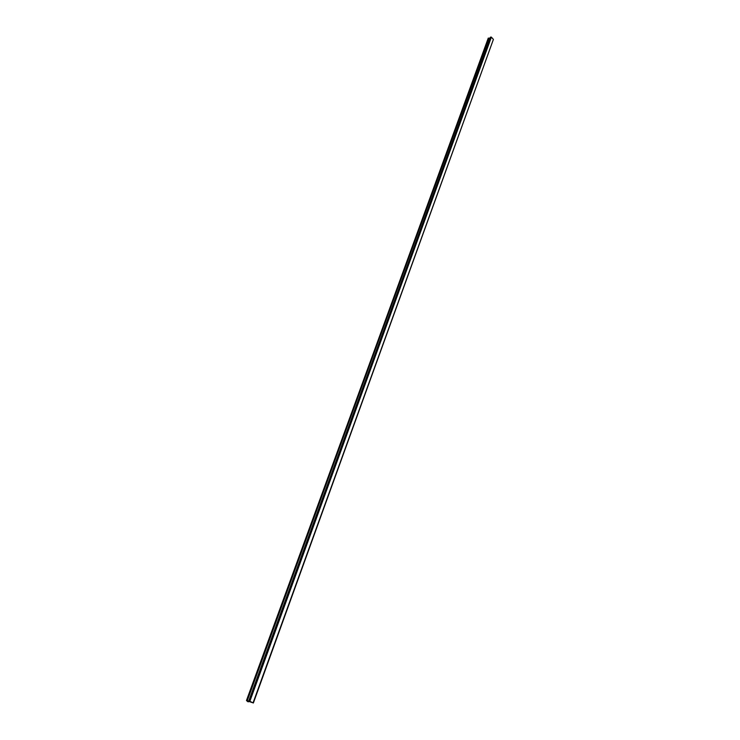 <?xml version="1.0" encoding="UTF-8"?>
<svg xmlns="http://www.w3.org/2000/svg" width="740" height="740" viewBox="0 0 740 740"><rect width="100%" height="100%" fill="white"/><g stroke="black" fill="none" stroke-linecap="round" stroke-linejoin="round"><path stroke-width="1.11" d="M248.363 697.33L488.502 38.092L246.466 700.512L247.761 701.649L248.381 701.844L248.039 701.141L253.376 702.991L249.852 701.298L491.379 37.148L490.916 37.019L249.26 701.095L248.77 700.984L490.444 37.24M487.623 41.385L486.541 44.335M488.502 38.092L487.641 41.338M490.435 37.203L248.751 700.984L249.315 701.261L247.225 700.808L248.474 697.376M487.725 41.357L488.816 38.369L490.195 37.87M491.379 37.148L493.404 39.386L253.089 702.806M253.376 702.991L493.404 39.386M250.324 701.659L252.729 702.778L250.324 701.659M249.26 701.095L249.852 701.298M488.271 38.082L246.744 700.595M250.277 692.067L248.39 697.246M252.192 686.822L250.314 691.983M254.097 681.596L252.229 686.739M255.994 676.397L254.135 681.512M257.89 671.208L256.031 676.305M259.768 666.046L257.918 671.125M261.646 660.903L259.805 665.963M263.514 655.779L261.673 660.82M265.373 650.682L263.542 655.696M267.233 645.595L265.41 650.59M269.073 640.535L267.26 645.511M270.914 635.484L269.11 640.452M272.755 630.462L270.951 635.401M274.577 625.457L272.782 630.378M276.39 620.471L274.605 625.374M278.203 615.504L276.427 620.388M280.007 610.555L278.24 615.421M281.811 605.635L280.044 610.472M283.596 600.723L281.838 605.551M285.381 595.83L283.633 600.64M287.157 590.955L285.409 595.746M288.933 586.108L287.194 590.881M290.69 581.27L288.961 586.024M292.448 576.451L290.728 581.187M294.206 571.65L292.485 576.368M295.945 566.868L294.233 571.576M297.683 562.113L295.972 566.794M299.413 557.368L297.711 562.03M301.134 552.641L299.441 557.285M302.854 547.924L301.171 552.558M304.565 543.234L302.882 547.85M306.268 538.563L304.593 543.16M307.97 533.901L306.305 538.489M309.662 529.266L307.997 533.827M311.346 524.641L309.69 529.192M313.029 520.035L311.374 524.567M314.704 515.447L313.057 519.961M316.368 510.877L314.731 515.373M318.034 506.327L316.396 510.804M319.689 501.785L318.061 506.252M321.336 497.262L319.717 501.711M322.982 492.757L321.364 497.188M324.61 488.271L323.001 492.683M326.248 483.803L324.638 488.197M327.875 479.344L326.275 483.729M329.494 474.904L327.894 479.27M331.104 470.483L329.513 474.83M332.713 466.08L331.132 470.409M334.314 461.686L332.741 466.006M335.904 457.311L334.341 461.612M337.496 452.954L335.932 457.237M339.087 448.607L337.523 452.88M340.659 444.278L339.105 448.533M342.232 439.967L340.687 444.204M343.804 435.666L342.259 439.893M345.367 431.392L343.832 435.601M346.921 427.119L345.386 431.318M348.475 422.873L346.949 427.054M350.02 418.637L348.494 422.799M351.555 414.409L350.039 418.562M353.091 410.21L351.583 414.345M354.617 406.01L353.119 410.136M356.144 401.839L354.645 405.946M357.661 397.676L356.171 401.764M359.178 393.532L357.688 397.602M360.685 389.397L359.196 393.458M362.184 385.281L360.704 389.323M363.682 381.174L362.212 385.207M365.171 377.086L363.71 381.1M366.661 373.006L365.199 377.012M368.141 368.946L366.679 372.942M369.621 364.903L368.168 368.881M371.091 360.87L369.639 364.829M372.553 356.846L371.11 360.796M374.014 352.841L372.581 356.782M375.467 348.845L374.042 352.776M376.919 344.868L375.495 348.781M378.371 340.909L376.947 344.803M379.805 336.959L378.39 340.844M381.248 333.019L379.833 336.894M382.673 329.096L381.267 332.954M384.106 325.184L382.7 329.032M385.522 321.289L384.125 325.119M386.937 317.404L385.549 321.225M388.352 313.538L386.964 317.34M389.758 309.681L388.371 313.473M391.164 305.833L389.786 309.616M392.561 302.003L391.183 305.768M393.948 298.183L392.579 301.939M395.336 294.381L393.976 298.118M396.723 290.589L395.364 294.317M398.101 286.805L396.742 290.524M399.48 283.041L398.12 286.741M400.849 279.285L399.498 282.976M402.209 275.539L400.867 279.221M403.568 271.811L402.236 275.483M404.928 268.093L403.596 271.746M406.279 264.393L404.947 268.037M407.629 260.702L406.297 264.328M408.97 257.021L407.648 260.637M410.302 253.348L408.989 256.956M411.634 249.695L410.33 253.293M412.966 246.05L411.662 249.63M414.289 242.415L412.994 245.985M415.612 238.798L414.317 242.359M416.925 235.191L415.639 238.733M418.239 231.592L416.953 235.126M419.552 228.003L418.267 231.528M420.857 224.433L419.571 227.948M422.151 220.871L420.875 224.377M423.447 217.32L422.17 220.816M424.732 213.786L423.465 217.264M426.027 210.262L424.76 213.721M427.304 206.738L426.046 210.197M428.58 203.241L427.322 206.682M429.857 199.745L428.608 203.176M431.124 196.267L429.875 199.689M432.391 192.788L431.152 196.202M433.659 189.338L432.41 192.733M434.917 185.888L433.677 189.274M436.165 182.447L434.935 185.833M437.414 179.024L436.184 182.392M438.663 175.611L437.433 178.969M439.902 172.207L438.681 175.547M441.142 168.812L439.921 172.143M442.372 165.427L441.16 168.757M443.602 162.051L442.4 165.371M444.832 158.693L443.63 161.995M446.054 155.345L444.851 158.638M447.275 152.005L446.072 155.289M448.486 148.675L447.293 151.95M449.698 145.355L448.505 148.62M450.901 142.043L449.717 145.299M452.103 138.75L450.928 141.988M453.306 135.457L452.131 138.695M454.499 132.183L453.324 135.401M455.692 128.917L454.526 132.127M456.885 125.652L455.711 128.862M458.069 122.405L456.904 125.606M459.244 119.168L458.088 122.35M460.428 115.94L459.263 119.122M461.594 112.73L460.447 115.893M462.768 109.52L461.621 112.674M463.934 106.32L462.787 109.465M465.099 103.138L463.952 106.273M466.256 99.956L465.118 103.082M467.412 96.792L466.274 99.9M468.559 93.629L467.43 96.737M469.715 90.483L468.587 93.582M470.853 87.348L469.733 90.428M472 84.212L470.871 87.292M473.138 81.095L472.018 84.166M474.275 77.987L473.156 81.039M475.404 74.879L474.294 77.931M476.532 71.789L475.422 74.833M477.651 68.709L476.551 71.743M478.771 65.638L477.67 68.663M479.89 62.576L478.789 65.583M481.009 59.524L479.909 62.521M482.119 56.471L481.028 59.468M483.22 53.437L482.138 56.425M484.33 50.413L483.238 53.391M485.431 47.397L484.349 50.357M486.522 44.382L485.449 47.342M486.633 44.363L487.716 41.412M485.542 47.369L486.615 44.409M484.441 50.385L485.523 47.416M483.331 53.41L484.423 50.44M482.23 56.453L483.312 53.465M481.12 59.496L482.212 56.499M480.001 62.549L481.102 59.542M478.882 65.61L479.983 62.604M477.763 68.681L478.863 65.666M476.643 71.771L477.744 68.737M475.515 74.86L476.625 71.817M474.386 77.959L475.496 74.907M473.249 81.067L474.359 78.015M472.111 84.184L473.23 81.123M470.973 87.32L472.092 84.24M469.826 90.456L470.945 87.366M468.679 93.601L469.808 90.511M467.523 96.764L468.661 93.656M466.367 99.928L467.504 96.82M465.21 103.11L466.348 99.983M464.045 106.292L465.192 103.165M462.879 109.492L464.026 106.347M461.714 112.702L462.861 109.548M460.539 115.921L461.695 112.758M459.364 119.14L460.521 115.967M458.18 122.378L459.346 119.196M456.996 125.624L458.162 122.433M455.812 128.889L456.978 125.68M454.619 132.155L455.785 128.936M453.426 135.429L454.601 132.21M452.223 138.722L453.398 135.485M451.021 142.015L452.205 138.778M449.809 145.327L451.002 142.071M448.607 148.648L449.791 145.382M447.386 151.978L448.579 148.703M446.174 155.317L447.367 152.033M444.944 158.665L446.146 155.372M443.723 162.023L444.925 158.721M442.492 165.399L443.704 162.079M441.262 168.785L442.474 165.455M440.023 172.17L441.234 168.84M438.783 175.574L440.004 172.235M437.534 178.997L438.755 175.639M436.286 182.419L437.516 179.052M435.028 185.86L436.267 182.475M433.769 189.301L435.009 185.916M432.512 192.761L433.751 189.366M431.244 196.239L432.493 192.826M429.977 199.717L431.226 196.294M428.7 203.204L429.959 199.772M427.424 206.71L428.682 203.269M426.138 210.225L427.406 206.774M424.853 213.758L426.12 210.29M423.567 217.292L424.834 213.814M422.272 220.844L423.548 217.357M420.977 224.405L422.253 220.899M419.673 227.976L420.949 224.46M418.359 231.565L419.645 228.04M417.055 235.154L418.341 231.62M415.732 238.77L417.027 235.218M414.418 242.387L415.714 238.826M413.087 246.022L414.391 242.443M411.764 249.667L413.068 246.078M410.423 253.321L411.736 249.722M409.091 256.983L410.404 253.376M407.749 260.665L409.063 257.048M406.399 264.356L407.721 260.73M405.048 268.065L406.38 264.421M403.698 271.784L405.03 268.13M402.329 275.511L403.67 271.839M400.969 279.257L402.31 275.576M399.6 283.004L400.941 279.313M398.222 286.778L399.572 283.068M396.844 290.552L398.203 286.833M395.465 294.344L396.825 290.617M394.078 298.155L395.438 294.409M392.681 301.966L394.05 298.22M391.284 305.805L392.663 302.031M389.888 309.644L391.266 305.87M388.482 313.501L389.86 309.709M387.066 317.377L388.454 313.566M385.651 321.252L387.039 317.442M384.226 325.156L385.623 321.317M382.802 329.06L384.208 325.221M381.368 332.991L382.774 329.124M379.935 336.922L381.35 333.055M378.492 340.872L379.916 336.987M377.049 344.84L378.473 340.937M375.596 348.818L377.021 344.905M374.144 352.804L375.578 348.882M372.683 356.81L374.116 352.878M371.212 360.833L372.655 356.884M369.741 364.866L371.193 360.898M368.27 368.909L369.723 364.931M366.79 372.969L368.243 368.983M365.301 377.049L366.763 373.043M363.812 381.137L365.273 377.113M362.313 385.244L363.784 381.202M360.815 389.36L362.286 385.309M359.307 393.495L360.787 389.425M357.79 397.639L359.279 393.56M356.273 401.802L357.762 397.713M354.747 405.983L356.245 401.875M353.221 410.173L354.728 406.047M351.685 414.372L353.193 410.238M350.15 418.6L351.667 414.446M348.605 422.836L350.122 418.664M347.051 427.082L348.577 422.901M345.497 431.355L347.023 427.156M343.934 435.629L345.469 431.42M342.37 439.93L343.906 435.703M340.798 444.24L342.343 440.004M339.216 448.57L340.77 444.315M337.634 452.917L339.188 448.644M336.043 457.274L337.607 452.991M334.452 461.649L336.016 457.348M332.843 466.043L334.425 461.723M331.243 470.446L332.815 466.117M329.624 474.867L331.215 470.52M328.005 479.307L329.596 474.941M326.386 483.766L327.977 479.381M324.749 488.234L326.358 483.84M323.112 492.72L324.721 488.308M321.475 497.224L323.084 492.794M319.819 501.748L321.447 497.299M318.172 506.29L319.8 501.822M316.507 510.841L318.144 506.363M314.842 515.41L316.48 510.915M313.168 519.998L314.815 515.484M311.485 524.605L313.14 520.072M309.801 529.23L311.457 524.679M308.108 533.864L309.773 529.304M306.416 538.526L308.081 533.938M304.704 543.197L306.388 538.6M302.993 547.887L304.677 543.271M301.282 552.595L302.965 547.961M299.552 557.322L301.254 552.678M297.822 562.067L299.524 557.405M296.083 566.831L297.795 562.15M294.344 571.613L296.055 566.914M292.596 576.414L294.317 571.687M290.839 581.224L292.568 576.488M289.072 586.062L290.811 581.307M287.305 590.918L289.044 586.145M285.529 595.783L287.277 590.992M283.744 600.677L285.501 595.866M281.949 605.588L283.716 600.76M280.155 610.519L281.921 605.672M278.351 615.458L280.127 610.602M276.538 620.425L278.323 615.541M274.725 625.411L276.51 620.509M272.894 630.415L274.688 625.494M271.062 635.447L272.866 630.499M269.221 640.489L271.034 635.53M267.381 645.548L269.193 640.572M265.521 650.636L267.344 645.632M263.662 655.732L265.493 650.719M261.793 660.857L263.634 655.825M259.916 666L261.766 660.94M258.038 671.162L259.888 666.083M256.142 676.351L258.001 671.254M254.246 681.549L256.114 676.434M252.34 686.776L254.218 681.642M250.425 692.02L252.312 686.868M248.511 697.284L250.398 692.113"/></g></svg>
